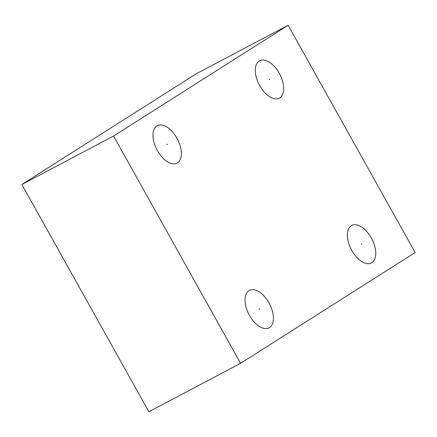<?xml version="1.0" encoding="UTF-8"?>
<svg xmlns="http://www.w3.org/2000/svg" width="437" height="437" viewBox="0 0 437 437"><rect width="100%" height="100%" fill="white"/><g stroke="black" fill="none" stroke-linecap="round" stroke-linejoin="round"><path stroke-width="0.66" d="M288.13 25.248L196.415 73.673L21.85 184.48L148.87 411.752L240.585 363.327L415.15 252.52L288.13 25.248L113.565 136.054L240.585 363.327M21.85 184.48L113.565 136.054M269.536 327.581A21.156 11.553 -117.8 0 1 269.099 327.837A21.156 11.553 -117.8 0 1 249.227 314.93A21.156 11.553 -117.8 0 1 248.91 290.676A21.156 11.553 -117.8 0 1 249.347 290.419A21.156 11.553 -117.8 0 1 269.219 303.327A21.156 11.553 -117.8 0 1 269.536 327.581M177.471 162.854A21.156 11.553 -117.8 0 1 177.04 163.11A21.156 11.553 -117.8 0 1 157.162 150.202A21.156 11.553 -117.8 0 1 156.845 125.949A21.156 11.553 -117.8 0 1 157.282 125.692A21.156 11.553 -117.8 0 1 177.16 138.6A21.156 11.553 -117.8 0 1 177.471 162.854M279.806 97.899A21.156 11.553 -117.8 0 1 279.369 98.156A21.156 11.553 -117.8 0 1 259.496 85.248A21.156 11.553 -117.8 0 1 259.179 60.989A21.156 11.553 -117.8 0 1 259.616 60.738A21.156 11.553 -117.8 0 1 279.489 73.645A21.156 11.553 -117.8 0 1 279.806 97.899M371.871 262.626A21.156 11.553 -117.8 0 1 371.434 262.883A21.156 11.553 -117.8 0 1 351.556 249.975A21.156 11.553 -117.8 0 1 351.239 225.721A21.156 11.553 -117.8 0 1 351.676 225.465A21.156 11.553 -117.8 0 1 371.554 238.373A21.156 11.553 -117.8 0 1 371.871 262.626M258.868 309.314L259.578 308.943L258.868 309.314M166.803 144.587L167.513 144.215L166.803 144.587M269.137 79.632L269.848 79.255L269.137 79.632M361.197 244.359L361.912 243.988L361.197 244.359"/></g></svg>
